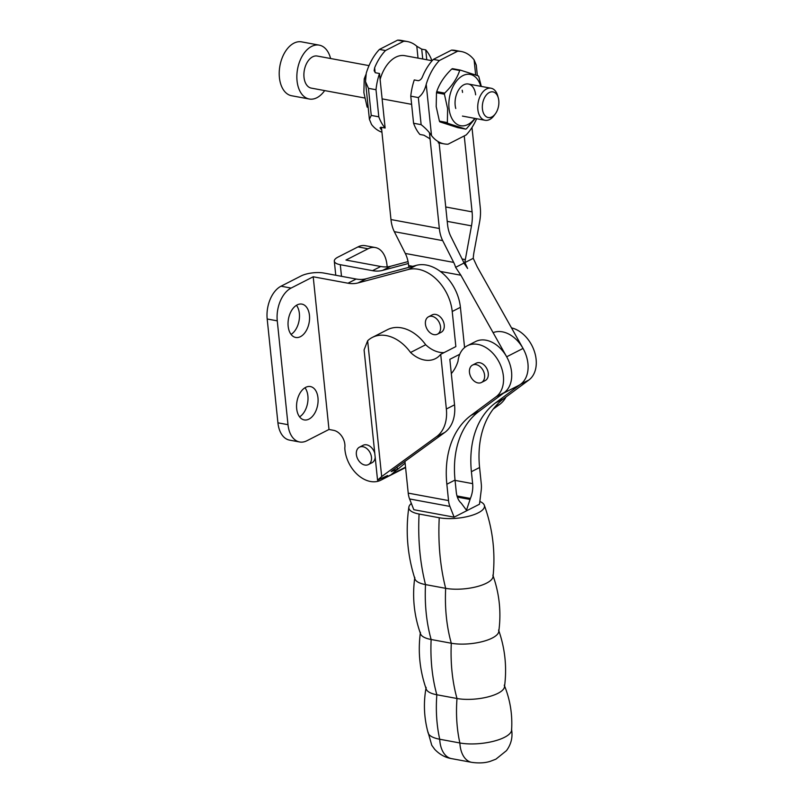 <?xml version="1.0" encoding="UTF-8"?>
<svg xmlns="http://www.w3.org/2000/svg" width="803" height="803" viewBox="0 0 803 803"><rect width="100%" height="100%" fill="white"/><g stroke="black" fill="none" stroke-linecap="round" stroke-linejoin="round"><path stroke-width="1.2" d="M291.067 334.399A16.953 10.489 100.5 0 0 299.037 320.829A16.953 10.489 100.5 0 0 296.458 305.301M297.16 304.909A16.953 10.489 -79.5 0 1 301.888 304.106A16.953 10.489 -79.5 0 1 309.546 318.982A16.953 10.489 -79.5 0 1 300.442 336.668A16.953 10.489 -79.5 0 1 297.943 337.491A16.953 10.489 -79.5 0 1 295.715 337.461A16.953 10.489 -79.5 0 1 288.056 322.595A16.953 10.489 -79.5 0 1 297.16 304.909M299.589 416.857A16.953 10.489 100.5 0 0 307.559 403.287A16.953 10.489 100.5 0 0 304.979 387.759M305.682 387.357A16.953 10.489 -79.5 0 1 310.41 386.564A16.953 10.489 -79.5 0 1 318.068 401.43A16.953 10.489 -79.5 0 1 308.964 419.116A16.953 10.489 -79.5 0 1 304.237 419.919A16.953 10.489 -79.5 0 1 296.578 405.043A16.953 10.489 -79.5 0 1 305.682 387.357M359.473 447.161A9.787 6.946 -117 0 0 356.361 454.468A9.787 6.946 -117 0 0 368.376 464.586A9.787 6.946 -117 0 0 371.478 457.268A9.787 6.946 -117 0 0 359.473 447.161L363.157 445.274A9.787 6.946 63 0 1 366.66 444.832A9.787 6.946 63 0 1 374.78 453.374M437.434 334.189L441.118 332.312A9.787 6.946 -117 0 0 444.23 324.994A9.787 6.946 -117 0 0 435.728 314.435A9.787 6.946 -117 0 0 432.225 314.876L428.541 316.763A9.787 6.946 -117 0 0 425.429 324.071A9.787 6.946 -117 0 0 437.434 334.189A9.787 6.946 -117 0 0 440.546 326.871A9.787 6.946 -117 0 0 428.541 316.763M408.044 261.597L390.82 266.205A39.136 27.774 63 0 1 380.732 266.496L345.963 260.052L368.065 248.769L357.987 246.902A26.087 16.14 -79.5 0 1 365.255 245.678L375.332 247.545A26.087 16.14 100.5 0 0 368.065 248.769M357.987 246.902L337.933 257.141A16.311 5.501 -5.9 0 0 334.309 261.156A16.311 5.501 -5.9 0 0 340.291 264.699L372.542 270.671A39.136 27.774 -117 0 0 382.64 270.38L408.386 263.494M299.619 441.981A26.087 16.14 100.5 0 1 287.996 424.687L277.266 320.849A26.087 16.14 100.5 0 1 291.108 288.066L313.21 276.774L347.98 283.208A39.136 27.774 -117 0 0 358.078 282.917L408.115 269.547A39.136 27.774 63 0 1 452.219 311.494L455.853 346.585L440.706 354.314L446.358 409.008A39.136 27.774 63 0 1 436.561 436.651L381.676 476.55L377.551 480.164L387.628 475.506L382.941 478.909A29.35 20.828 63 0 1 380.953 480.134A29.35 20.828 63 0 1 357.757 474.864A29.35 20.828 63 0 1 344.788 447.913A13.049 9.255 -117 0 0 334.038 430.418L328.989 429.464L306.887 440.757A26.087 16.14 100.5 0 1 299.619 441.981L289.542 440.114A26.087 16.14 -79.5 0 1 277.918 422.82L267.188 318.992A26.087 16.14 -79.5 0 1 281.03 286.199L301.095 275.951A16.311 5.501 -5.9 0 1 323.92 273.06L356.171 279.032A39.136 27.774 63 0 0 366.258 278.741L416.295 265.361A39.136 27.774 -117 0 1 460.41 307.318L464.576 347.589M405.585 467.557L405.515 467.587A29.35 20.828 -117 0 0 405.585 467.557A29.35 20.828 63 0 1 405.515 467.587L389.144 475.948A29.35 20.828 -117 0 0 391.121 474.734L397.395 469.263L391.131 471.602L392.155 470.699L444.752 432.466A39.136 27.774 -117 0 0 454.548 404.832L449.841 359.332L459.748 354.274M375.192 457.339A9.787 6.946 63 0 1 372.06 462.699L368.376 464.586M440.706 354.314A30.655 21.751 63 0 1 435.467 358.63A30.655 21.751 63 0 1 410.544 352.487A39.136 27.774 -117 0 0 372.371 337.401L387.518 329.662A39.136 27.774 63 0 1 425.68 344.748A30.655 21.751 -117 0 0 444.049 352.607M313.21 276.774L328.989 429.464M375.332 247.545A26.087 16.14 100.5 0 1 386.956 264.839L387.166 266.837M372.371 337.401A39.136 27.774 -117 0 0 367.644 340.763L364.09 349.897L377.551 480.164M493.183 409.128L499.596 404.461A39.136 27.774 -117 0 0 506.02 396.983M425.68 344.748L410.544 352.487M380.953 480.134L389.144 475.948A29.35 20.828 -117 0 0 391.904 474.121M397.164 469.745L405.124 463.12M448.536 500.58A19.563 12.105 100.5 0 0 449.901 506.412L454.127 517.162L413.816 509.704L409.59 498.954A19.563 12.105 -79.5 0 1 408.225 493.122L448.536 500.58L446.849 484.229A97.836 69.419 63 0 1 470.929 415.442L496.154 396.722A29.35 20.828 -117 0 0 498.432 360.878A29.35 20.828 -117 0 0 467.356 345.742A29.35 20.828 -117 0 0 465.258 347.047A29.35 20.828 -117 0 0 458.011 361.23A52.175 37.028 63 0 1 451.316 373.606M472.576 365.054L476.259 363.167A9.787 6.946 63 0 1 488.264 373.285A9.787 6.946 63 0 1 485.153 380.602L481.469 382.479A9.787 6.946 -117 0 0 484.58 375.162A9.787 6.946 -117 0 0 472.576 365.054A9.787 6.946 -117 0 0 469.464 372.361A9.787 6.946 -117 0 0 481.469 382.479M493.112 332.653A29.35 20.828 63 0 1 523.436 349.154A29.35 20.828 63 0 1 520.715 384.175L495.491 402.895A97.836 69.419 -117 0 0 471.401 471.692L472.636 483.647A19.563 12.105 -79.5 0 1 470.387 498.442L466.483 510.216L461.203 503.13A19.563 12.105 -79.5 0 1 456.265 492.008L455.03 480.053A97.836 69.419 63 0 1 479.12 411.256L504.344 392.537A29.35 20.828 -117 0 0 506.613 356.703A29.35 20.828 -117 0 0 475.547 341.566L467.356 345.742M467.025 509.935L466.172 509.775M469.966 499.436L457.359 497.107M454.127 517.162L479.501 504.204L481.198 490.432A19.563 12.105 100.5 0 0 481.278 483.858L479.592 467.517A97.836 69.419 63 0 1 503.682 398.72L528.896 380A29.35 20.828 -117 0 0 534.366 351.343A29.35 20.828 -117 0 0 511.491 327.865M404.943 461.404L408.225 493.122M439.241 517.754A27.884 9.405 -5.9 0 0 470.146 515.867A27.884 9.405 -5.9 0 0 484.299 505.167C492.671 528.324 495.581 552.163 493.022 576.684A29.189 9.847 -5.9 0 1 475.988 586.883A29.189 9.847 -5.9 0 1 445.665 588.328L425.51 584.594A175.456 108.546 -79.5 0 1 419.086 514.03L439.241 517.754A175.456 108.546 100.5 0 0 445.665 588.328A128.49 79.497 100.5 0 0 451.296 643.233L431.141 639.499A29.259 9.867 174.1 0 1 420.591 633.938C414.037 615.57 412.11 596.719 414.81 577.407M492.841 575.149C499.426 593.507 501.403 612.348 498.743 631.68A29.259 9.867 -5.9 0 1 481.529 641.818A29.259 9.867 -5.9 0 1 451.296 643.233A131.752 81.515 100.5 0 0 456.997 698.5L436.842 694.766A29.269 9.877 174.1 0 1 426.283 689.195C419.758 670.706 417.801 651.745 420.421 632.312M498.583 630.044C505.107 648.533 507.074 667.494 504.475 686.926A29.269 9.877 -5.9 0 1 487.26 697.084A29.269 9.877 -5.9 0 1 456.997 698.5A108.927 67.392 100.5 0 0 459.878 742.976L439.723 739.242A31.869 10.75 174.1 0 1 428.14 732.918C423.984 717.872 423.311 702.705 426.142 687.398M419.086 514.03A27.884 9.405 174.1 0 1 408.857 507.155C405.395 531.526 407.422 555.455 414.94 578.933A29.189 9.847 174.1 0 0 425.51 584.594A128.49 79.497 -79.5 0 0 431.141 639.499A131.752 81.515 -79.5 0 0 436.842 694.766A108.927 67.392 -79.5 0 0 439.723 739.242A26.087 16.14 -79.5 0 0 451.507 758.614L471.662 762.338A26.087 16.14 100.5 0 1 459.878 742.976A31.869 10.75 -5.9 0 0 493.183 741.35A31.869 10.75 -5.9 0 0 511.591 730.108C512.585 714.529 510.136 699.543 504.244 685.15M484.299 505.167A27.884 9.405 -5.9 0 0 479.843 501.474M408.857 507.155A27.884 9.405 174.1 0 1 411.357 503.451M502.236 393.841A29.35 20.828 -117 0 0 506.663 356.793L460.862 275.228L455.612 267.329L463.933 263.083L467.607 268.483L464.927 262.571L473.248 258.325L477.233 266.867L523.044 348.432A29.35 20.828 63 0 1 518.618 385.48L503.34 393.279M439.03 142.071L447.532 224.398A32.612 20.175 100.5 0 0 450.824 236.413L462.99 260.784A19.563 12.105 -79.5 0 1 463.933 263.083M464.927 262.571A19.563 12.105 -79.5 0 1 465.328 259.59L471.491 225.854A32.612 20.175 100.5 0 0 472.094 211.862L464.244 135.928M471.993 127.496L480.274 207.606A32.612 20.175 -79.5 0 1 479.642 221.748L474.021 252.012A32.612 20.175 100.5 0 0 473.248 258.325M455.612 267.329A32.612 20.175 100.5 0 0 453.675 262.4L442.684 240.619A32.612 20.175 -79.5 0 1 439.341 228.504L429.475 133.047M381.435 127.336L390.971 219.55A32.612 20.175 100.5 0 0 394.313 231.665L405.304 253.447A32.612 20.175 -79.5 0 1 408.647 265.562L408.837 267.359M432.144 60.727L404.832 55.678A32.612 20.175 100.5 0 0 380.12 79.487M385.49 50.539A46.965 29.049 100.5 0 0 374.64 67.773L374.138 70.774L375.463 72.762L379.498 73.505A46.965 29.049 100.5 0 0 376.005 89.725L368.447 88.33L365.506 81.635L366.248 73.214A46.965 29.049 -79.5 0 1 379.448 49.425L385.49 50.539L403.648 41.274A46.965 29.049 100.5 0 1 407.442 41.565L401.39 40.441A46.965 29.049 -79.5 0 0 397.595 40.15L403.648 41.274M381.937 132.194A46.965 29.049 -79.5 0 1 371.548 124.485L369.39 119.276L371.247 115.411L378.805 116.816A46.965 29.049 100.5 0 0 385.129 128.018L381.104 127.275L380.04 127.838L380.983 129.233A46.965 29.049 100.5 0 0 381.696 129.835M431.934 60.697A46.965 29.049 100.5 0 0 425.751 49.886L421.716 49.144L416.797 46.243A46.965 29.049 100.5 0 0 407.442 41.565M379.448 49.425L397.595 40.15M385.129 128.018L379.498 73.505M378.805 116.816L376.005 89.725M426.764 59.733L425.751 49.886M368.175 107.502L367.132 107.09L363.879 92.646L364.221 78.875L365.887 74.609M364.221 78.875L365.385 79.095M367.132 107.09L368.155 107.281M474.824 118.382A26.087 16.14 -79.5 0 1 449.028 108.415A26.087 16.14 -79.5 0 1 461.002 76.757A26.087 16.14 -79.5 0 1 480.756 86.312M447.632 108.726L447.351 122.598L439.412 121.123L436.2 106.608L436.481 92.736L444.42 94.212L447.632 108.726M447.803 123.341L465.75 129.122L457.8 127.647L439.863 121.865L447.803 123.341A31.307 19.372 -79.5 0 1 447.351 122.598M475.246 118.463L466.463 128.751A31.307 19.372 -79.5 0 1 465.75 129.122M439.863 121.865A31.307 19.372 -79.5 0 1 439.412 121.123M455.763 108.495A16.311 10.088 -79.5 0 1 455.171 105.283A16.311 10.088 -79.5 0 1 459.426 88.721A16.311 10.088 -79.5 0 1 475.637 94.824M462.187 90.187A16.311 10.088 -79.5 0 1 462.538 92.405M457.559 51.251L439.402 60.516L433.359 59.402L451.517 50.127A46.965 29.049 -79.5 0 1 455.311 50.428L461.354 51.543A46.965 29.049 100.5 0 0 457.559 51.251L451.517 50.127M430.097 139.12A46.965 29.049 -79.5 0 1 428.852 138.096L423.934 135.205L419.899 134.462A46.965 29.049 -79.5 0 1 413.575 123.25L421.133 124.656C425.54 128.139 429.003 131.782 431.512 135.587A46.965 29.049 100.5 0 0 444.26 143.898A46.965 29.049 100.5 0 0 448.054 144.199L466.202 134.924A46.965 29.049 100.5 0 0 476.631 118.714M439.402 60.516A46.965 29.049 100.5 0 0 426.212 84.315C424.727 90.388 422.097 94.804 418.333 97.564L410.775 96.159A46.965 29.049 -79.5 0 1 414.268 79.939L418.293 80.691C420.21 80.32 421.615 78.965 422.508 76.636A46.965 29.049 -79.5 0 1 433.359 59.402M477.333 75.512L476.259 65.073L474.101 59.864A46.965 29.049 100.5 0 0 461.354 51.543M410.775 96.159L413.575 123.25M459.687 70.493C457.037 78.463 452.029 86.001 444.681 93.098L436.742 91.632C439.392 83.663 444.39 76.124 451.748 69.028L459.687 70.493A31.307 19.372 -79.5 0 1 460.41 70.132L452.46 68.656A31.307 19.372 -79.5 0 0 451.748 69.028M481.318 86.423L478.799 76.656A31.307 19.372 -79.5 0 0 478.347 75.914L460.41 70.132M436.481 92.736A31.307 19.372 -79.5 0 1 436.742 91.632M444.42 94.212A31.307 19.372 -79.5 0 1 444.681 93.098M498.312 97.966L497.719 95.818A16.311 10.088 100.5 0 0 491.045 88.22A16.311 10.088 100.5 0 0 477.845 109.479A16.311 10.088 100.5 0 0 485.112 120.289A16.311 10.088 100.5 0 0 494.056 115.582L495.381 113.785A13.049 8.07 100.5 0 0 498.783 100.536A13.049 8.07 100.5 0 0 498.312 97.966A13.049 8.07 100.5 0 0 488.445 93.038A13.049 8.07 100.5 0 0 482.412 108.897A13.049 8.07 100.5 0 0 495.381 113.785M369.019 65.625L317.205 56.039A16.311 10.088 100.5 0 0 304.006 77.299A16.311 10.088 100.5 0 0 311.273 88.109L364.692 97.996M330.595 58.519A27.392 16.943 100.5 0 0 319.223 45.139L301.587 41.866A27.392 16.943 100.5 0 0 279.414 77.58A27.392 16.943 100.5 0 0 291.619 95.748L309.255 99.01A27.392 16.943 100.5 0 0 324.663 90.588M319.223 45.139A27.392 16.943 100.5 0 0 297.05 80.852A27.392 16.943 100.5 0 0 309.255 99.01M372.542 270.671L380.732 266.496M382.64 270.38L390.82 266.205M358.078 282.917L366.258 278.741M347.98 283.208L356.171 279.032M408.115 269.547L416.295 265.361M452.219 311.494L460.41 307.318M446.358 409.008L454.548 404.832M392.667 470.337L392.727 470.909M340.291 264.699L341.496 276.312M367.644 340.763L381.676 476.55M382.941 478.909L391.121 474.734M495.09 406.76L499.596 404.461M436.561 436.651L444.752 432.466M291.108 288.066L281.03 286.199M277.266 320.849L267.188 318.992M287.996 424.687L277.918 422.82M392.075 474.041L405.545 467.155M472.636 483.647L455.07 480.395M470.387 498.442L457.007 495.963M449.901 506.412L409.59 498.954M446.849 484.229L455.03 480.053M471.401 471.692L479.592 467.517M470.929 415.442L479.12 411.256M495.491 402.895L503.682 398.72M496.154 396.722L504.344 392.537M520.715 384.175L528.896 380M506.663 356.793L523.044 348.432M462.096 258.998L465.328 259.59M408.647 265.562L412.732 266.315M440.275 271.414L460.862 275.228M405.304 253.447L453.675 262.4M394.313 231.665L442.684 240.619M390.971 219.55L439.341 228.504M382.118 98.879L411.618 104.34M447.221 221.367L471.491 225.854M445.735 206.983L472.094 211.862M380.983 129.233L380.783 127.235M375.142 72.651L374.64 67.773M371.247 115.411L368.447 88.33M422.739 58.99L421.716 49.144M418.022 58.117L416.797 46.243M418.333 97.564L421.133 124.656M426.212 84.315L431.512 135.587M474.101 59.864L475.657 74.88M397.395 469.263L397.174 467.055M335.764 275.258L334.309 261.156M511.531 729.164C512.906 737.074 511.21 744.24 506.452 750.664L495.913 759.166L490.302 761.314C485.082 763.011 478.859 763.352 471.662 762.338M451.507 758.614C448.807 758.142 441.851 756.807 434.754 749.4L431.763 745.284L428.009 731.985M365.506 81.635L369.4 119.276M438.207 142.783L444.26 143.898M491.045 88.22L468.37 84.024M485.112 120.289L462.438 116.084"/></g></svg>
